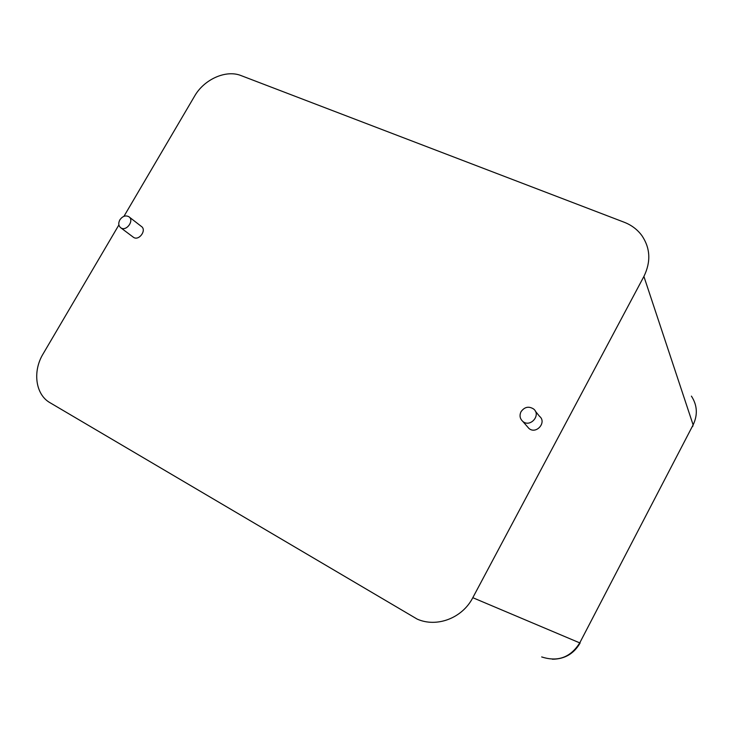 <?xml version="1.0" encoding="UTF-8"?>
<svg xmlns="http://www.w3.org/2000/svg" width="733" height="733" viewBox="0 0 733 733"><rect width="100%" height="100%" fill="white"/><g stroke="black" fill="none" stroke-linecap="round" stroke-linejoin="round"><path stroke-width="1.1" d="M118.902 224.921L43.073 353.938C32.417 371.384 35.468 394.574 49.991 402.701L417.196 619.11C436.795 627.842 462.331 618.185 472.803 597.697L643.904 276.451C651.023 261.837 650.373 248.249 641.934 235.669C637.444 229.566 631.525 225.086 624.186 222.236L241.093 75.6C226.048 69.461 204.122 79.283 194.584 96.142L123.959 216.308M535.337 411.149L539.451 416.252C547.166 422.235 536.199 434.843 528.887 428.402L527.256 426.524M129.173 216.968L141.313 226.387C147.122 230.025 138.858 241.377 133.397 237.254L133.085 237.025M521.016 411.726C524.526 406.897 528.713 405.972 533.578 408.968C541.44 415.061 530.225 427.953 522.776 421.393C519.889 418.69 519.303 415.474 521.016 411.726M119.855 219.863C122.548 216.143 125.545 215.09 128.834 216.702C134.707 220.376 126.278 231.94 120.753 227.771C118.471 225.837 118.169 223.208 119.855 219.863M472.803 597.697L579.748 642.887L693.125 424.883C697.889 414.86 697.321 405.267 691.421 396.122M643.904 276.451L693.125 424.883L692.694 426.505M541.678 656.933C557.85 662.146 570.54 657.464 579.748 642.887L580.16 642.905M552.37 659.224C564.703 659.123 573.948 653.717 580.096 643.015M522.776 421.393L528.887 428.402M120.753 227.771L133.397 237.254"/></g></svg>
